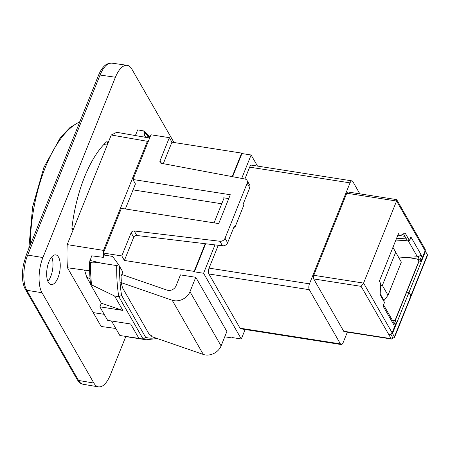 <?xml version="1.0" encoding="UTF-8"?>
<svg xmlns="http://www.w3.org/2000/svg" width="450" height="450" viewBox="0 0 450 450"><rect width="100%" height="100%" fill="white"/><g stroke="black" fill="none" stroke-linecap="round" stroke-linejoin="round"><path stroke-width="0.67" d="M148.005 137.762L148.517 136.496L149.377 138.004M120.786 282.482L172.198 300.251A12.893 10.254 -29.9 0 0 189.973 291.713L195.773 277.29L226.884 331.487L221.091 345.909A12.893 10.254 150.1 0 1 203.316 354.454L151.898 336.679L151.116 335.312A94.534 40.697 98.9 0 1 150.817 335.301L148.984 333.934L122.597 287.972L121.624 284.451A94.534 40.697 -81.1 0 1 121.567 283.849L120.786 282.482L121.337 281.109A94.534 40.697 -81.1 0 1 121.039 276.362L122.816 271.941L118.671 264.808L116.719 265.59A98.826 42.547 98.9 0 0 118.811 296.679L114.598 296.021L91.569 284.856A98.826 42.547 -81.1 0 1 90.534 262.502C92.413 261.894 96.216 262.153 101.948 263.273L116.719 265.59M121.793 274.489L167.136 290.16A6.446 5.124 150.1 0 0 176.023 285.891L180.444 274.888L195.773 277.29M84.555 270.096L86.799 277.408L90.028 278.528M148.567 140.721L150.953 134.781L169.346 137.661L160.042 160.808A2.576 2.053 -29.9 0 0 160.104 162.45A2.576 2.053 -29.9 0 0 161.398 163.316L244.896 179.004A4.297 3.42 150.1 0 1 247.056 180.45A4.297 3.42 150.1 0 1 247.162 183.189L225.034 238.241A4.297 3.42 150.1 0 1 219.893 241.268L134.19 230.968A2.576 2.053 -29.9 0 0 131.108 232.785L121.798 255.938L103.404 253.058L121.382 208.344L218.7 223.588L230.299 194.737L132.981 179.499L148.567 140.721L147.369 141.306L103.517 250.391A100.699 43.352 98.9 0 0 103.421 253.029M135.399 183.988L132.981 179.499M205.667 243.765L194.383 271.828L203.58 273.268L214.987 244.884M219.893 241.268L222.486 245.784L205.245 243.714L194.124 271.378L194.383 271.828M257.49 166.084L251.123 154.991L241.931 153.551L232.622 176.698M224.111 197.882L214.065 222.862M241.931 153.551L241.667 153.101L232.217 176.625M228.741 198.607L223.695 197.814L223.954 198.27M203.58 273.268L241.307 338.985L232.11 337.545L232.369 337.995L232.526 337.613M148.517 136.496L145.761 137.374M86.799 277.408L90.512 283.882M222.486 245.784A4.297 3.42 -29.9 0 0 227.621 242.758L234.343 226.041L234.996 227.171L233.882 227.194M247.162 183.189L249.756 187.706L243.045 204.407L243.692 205.532L234.996 227.171M249.756 187.706A4.297 3.42 -29.9 0 0 249.649 184.967L247.056 180.45M241.667 153.101L171.939 142.178L163.294 163.676M205.245 243.714L136.783 235.485A2.576 2.053 -29.9 0 0 133.701 237.302L124.391 260.454L194.124 271.378M124.391 260.454L121.798 255.938M171.939 142.178L169.346 137.661M232.369 337.995L224.747 336.803M133.031 189.883L221.737 203.777M241.307 338.985L245.121 329.496M251.123 154.991L241.712 178.408M347.355 332.123L343.164 342.557A4.297 1.851 -81.1 0 1 341.201 344.543L240.812 328.821A4.297 1.851 -81.1 0 1 240.03 328.179L208.912 273.983A4.297 1.851 -81.1 0 1 209.064 268.116L218.25 245.273M249.654 167.147L350.044 182.869A4.297 1.851 -81.1 0 1 352.007 180.883L251.618 165.161A4.297 1.851 -81.1 0 0 249.654 167.147L244.89 179.004M352.007 180.883A4.297 1.851 -81.1 0 1 352.789 181.524L359.865 193.854M350.044 182.869L309.454 283.838L209.064 268.116M208.912 273.983L309.302 289.704A4.297 1.851 -81.1 0 1 309.454 283.838M309.302 289.704L340.414 343.901L240.03 328.179M341.201 344.543A4.297 1.851 -81.1 0 1 340.414 343.901M313.678 278.933L361.108 286.358L363.583 283.095L396.574 201.026L396.534 199.597L347.979 191.993A2.666 1.147 98.9 0 0 346.764 193.224L313.768 275.293A2.666 1.147 98.9 0 0 313.678 278.933L343.699 331.234A2.666 1.147 98.9 0 0 344.188 331.627L391.624 339.058A2.666 1.147 98.9 0 0 392.839 337.826A2.666 1.136 -158.1 0 0 394.509 337.421A2.666 1.136 -158.1 0 0 394.414 336.797L410.878 295.836L408.96 292.494L406.659 292.134L395.156 320.754M394.509 337.421L410.974 296.454A2.666 1.136 -158.1 0 0 410.878 295.836M390.757 334.322L392.113 336.459L390.808 334.288M410.996 296.381A2.666 1.136 -158.1 0 0 411.03 296.314A2.666 1.136 -158.1 0 0 410.934 295.689L427.404 254.728L425.486 251.387L409.016 292.348L410.934 295.689M409.016 292.348L406.721 291.988L419.158 261.051M400.326 235.637L404.949 236.357M104.58 255.099L103.416 253.08A100.699 43.352 98.9 0 0 103.331 257.366L104.259 255.049L112.629 256.433L118.671 264.808M93.206 312.604L104.181 314.325M425.132 250.729L425.925 252.118A2.666 1.147 98.9 0 1 426.026 252.332M392.94 321.216L393.249 320.451L395.544 320.811L393.896 324.923L393.064 323.477A3.437 2.734 150.1 0 0 392.979 321.289L383.541 304.841A3.437 2.734 150.1 0 1 383.546 306.9L383.057 306.045L384.508 302.439L380.149 294.851L380.661 283.483L379.339 281.183L398.447 233.651L399.769 235.958L405.056 232.898L409.41 240.486L410.861 236.88L411.351 237.741A3.437 2.734 150.1 0 1 409.787 239.546M395.544 320.811L396.377 322.256L392.13 332.826A2.666 2.121 150.1 0 1 388.856 334.688L391.134 338.664A2.666 1.147 98.9 0 0 391.624 339.058M410.563 237.617L411.351 237.741L420.868 254.317A3.437 2.734 150.1 0 1 417.397 256.753L399.009 257.951M419.051 256.269L417.746 259.509L418.573 260.955L420.874 261.315L425.121 250.751A2.666 2.121 -29.9 0 0 425.059 249.053L396.748 199.738M403.481 233.809L407.109 240.126L409.41 240.486M417.746 259.509L420.047 259.869L420.874 261.315M420.075 255.504L421.695 255.763L420.047 259.869M420.868 254.317L421.695 255.763M407.559 240.199L395.499 240.986M396.394 238.759L405.968 238.134M399.769 235.958L397.654 235.626M411.03 296.314L427.5 255.347A2.666 1.136 -158.1 0 0 427.404 254.728M425.486 251.387L424.907 251.291M408.96 292.494L392.49 333.456L394.414 336.797M392.49 333.456L391.843 333.354M391.748 335.807L390.859 334.26M391.984 336.459L392.839 337.826M407.109 257.423L417.904 259.116M418.545 257.529L418.039 256.652M394.948 320.721L418.95 261.017M401.344 262.08L395.696 252.236L382.359 285.412L388.012 295.256L401.344 262.08L392.934 247.371M388.012 295.256L384.024 300.521L383.344 300.414M384.024 300.521L380.194 293.85M380.565 285.615L382.359 285.412M395.696 252.236L392.929 247.376M173.993 142.504L131.884 69.154C130.562 66.881 128.97 65.599 127.114 65.312L111.696 63.101M115.408 77.242L42.93 257.541L27.681 255.088A2.576 1.097 -158.1 0 0 26.089 255.482L23.321 265.191L22.556 271.091L22.5 278.055C22.804 282.673 23.777 286.459 25.419 289.406A2.576 2.053 -29.9 0 0 25.419 289.406A2.576 2.053 -29.9 0 0 26.764 290.272C22.494 283.269 22.933 266.501 27.681 255.088L100.058 75.043C103.539 66.842 107.438 62.865 111.758 63.113L108.506 63.405L105.744 64.834C102.847 67.033 100.423 70.566 98.471 75.437A2.576 1.097 21.9 0 1 100.058 75.043L115.408 77.242C118.896 69.041 122.799 65.064 127.114 65.312M25.414 289.395L77.181 379.575A2.576 2.053 -29.9 0 0 77.192 379.586A2.576 2.053 -29.9 0 0 78.531 380.447L26.764 290.272L42.013 292.725C37.755 285.722 38.194 268.954 42.93 257.541M42.013 292.725L93.87 383.057L78.531 380.447C79.819 382.674 81.366 383.946 83.171 384.272C82.147 383.805 80.663 384.593 77.186 379.586M125.775 336.594L110.346 374.974C106.813 383.259 102.87 387.231 98.516 386.882C96.711 386.556 95.164 385.279 93.87 383.057M57.994 277.644A15.041 6.474 -81.1 0 1 51.126 284.602A15.041 6.474 -81.1 0 1 47.059 268.74A15.041 6.474 -81.1 0 1 55.783 254.886A15.041 6.474 -81.1 0 1 57.994 277.644M115.83 328.478L101.183 326.492L67.472 267.773A101.407 43.656 -81.1 0 1 67.196 244.614L107.258 144.956C107.792 142.273 107.528 141.249 106.464 141.891A93.712 40.343 98.9 0 0 71.927 227.807L72.506 229.888L73.513 228.893A16675.312 13264.403 150.1 0 1 71.893 228.532M106.92 141.699L106.464 141.891M103.731 144.624A16675.312 13264.403 150.1 0 1 107.258 144.956L111.257 135L116.752 132.306L149.642 138.049M135.388 135.557L137.678 129.864L143.651 130.933L144.889 133.155A99.259 42.733 -81.1 0 1 149.737 137.801M125.359 208.969L135.467 183.831M155.059 337.776A96.683 41.619 -81.1 0 1 145.637 337.309L143.134 339.053A98.826 42.547 98.9 0 0 146.121 339.778L157.236 338.524M145.637 337.309L121.59 295.419L118.811 296.679L143.134 339.053L119.858 335.498L111.527 320.985M103.331 257.366L91.733 255.819L89.567 262.074L90.534 262.502M89.567 262.074A98.685 42.486 98.9 0 0 90.579 284.501L91.569 284.856M99.883 306.832L122.873 310.433L101.329 303.227L99.883 306.832L107.657 320.383L130.646 323.983L138.921 338.389M111.257 135L147.369 141.306M150.817 335.301L150.418 335.233M101.329 303.227L90.579 284.501M114.598 296.021L122.873 310.433M67.196 244.614L103.517 250.391M149.901 137.396A101.407 43.656 98.9 0 0 143.651 130.933M146.498 137.138A96.981 41.749 98.9 0 0 144.09 135.141L144.889 133.155M144.09 135.141L143.859 137.036M89.629 270.782L67.472 267.773M51.739 256.944A15.041 6.474 -81.1 0 1 50.726 276.508A15.041 6.474 -81.1 0 1 47.908 281.402M172.198 300.251L203.316 354.454M189.973 291.713L221.091 345.909M227.621 242.758L225.034 238.241M161.494 163.339L160.042 160.808M131.108 232.785L133.701 237.302M136.783 235.485L134.19 230.968M346.764 193.224L396.574 201.026L425.121 250.751M392.13 332.826L363.583 283.095L313.768 275.293M343.699 331.234L391.134 338.664M361.108 286.358L388.856 334.688M383.546 306.9L393.064 323.477M407.925 240.255L417.397 256.753M121.59 295.419A96.683 41.619 -81.1 0 1 119.593 266.327M101.948 263.273A1838.284 1462.264 150.1 0 1 89.893 260.387M30.195 245.256A101.413 43.661 -81.1 0 1 45.478 167.04A101.413 43.661 -81.1 0 1 79.768 121.944M98.466 75.437L26.083 255.487A2.576 1.097 -158.1 0 0 26.066 255.544M146.121 339.778L125.128 336.488M28.789 248.766L32.608 206.938L43.881 167.439L60.429 137.509L69.953 127.558L79.92 121.573M98.516 386.882L83.104 384.261"/></g></svg>
